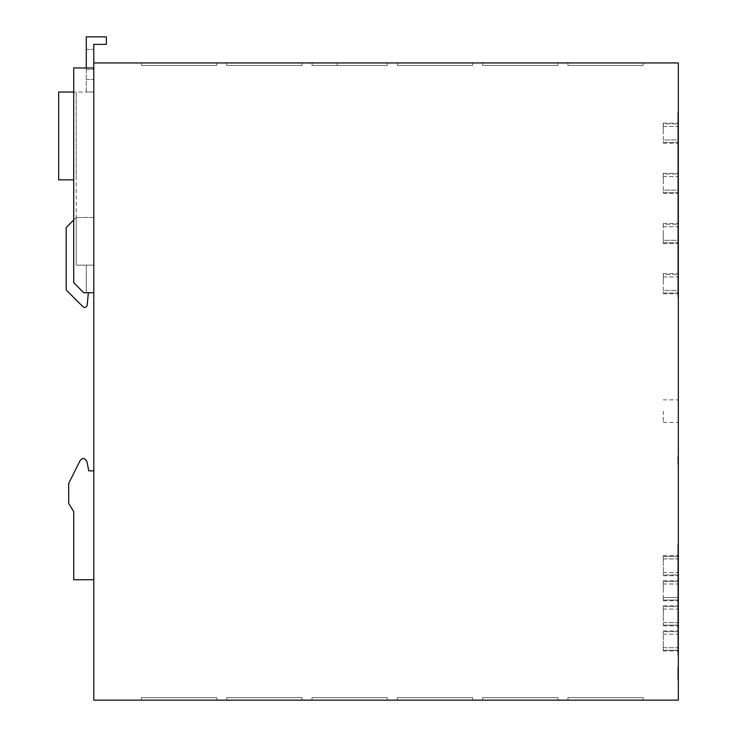 <?xml version="1.0" encoding="UTF-8"?>
<svg xmlns="http://www.w3.org/2000/svg" width="737" height="737" viewBox="0 0 737 737"><rect width="100%" height="100%" fill="white"/><g stroke="black" fill="none" stroke-linecap="round" stroke-linejoin="round"><path stroke-width="0.55" stroke-dasharray="3.69 2.76" d="M678.326 411.145L678.326 422.439L678.326 411.145M663.272 411.145L663.272 422.439L663.272 411.145M677.819 233.528L677.819 243.569L677.819 233.528M663.272 233.528L663.272 243.569L663.272 233.528M677.819 183.356L677.819 173.324L677.819 183.356M663.272 183.356L663.272 173.324L663.272 183.356M677.819 133.185L677.819 123.143L677.819 133.185M663.272 133.185L663.272 123.143L663.272 133.185M677.819 283.708L677.819 273.667L677.819 283.708M663.272 283.708L663.272 273.667L663.272 283.708M677.819 565.684L677.819 555.652L677.819 565.684M663.272 565.684L663.272 555.652L663.272 565.684M677.819 590.77L677.819 580.738L677.819 590.77M663.272 590.77L663.272 580.738L663.272 590.77M677.819 640.941L677.819 650.983L677.819 640.941M663.272 640.941L663.272 650.983L663.272 640.941M677.819 615.856L677.819 605.823L677.819 615.856M663.272 615.856L663.272 605.823L663.272 615.856M678.326 456.802L678.326 464.328L678.326 456.802M677.819 456.802L677.819 464.328L677.819 456.802M677.819 674.788L677.819 667.28L677.819 673.94L677.819 668.256L677.819 672.135L678.326 672.144L678.326 680.076L678.326 667.28L678.326 680.076L678.326 667.28L678.326 680.076L678.326 667.28L678.326 680.076L678.326 667.28L678.326 673.94L678.326 668.791L678.326 672.135L677.819 672.135L677.819 669.74L677.819 680.076L677.819 674.788L678.326 674.788L678.326 673.664L678.326 680.076L678.326 674.788M66.201 289.982L82.876 306.656A2.506 2.506 0 0 0 87.141 305.127L88.376 292.736L86.275 292.736L86.275 265.145L86.275 292.736L88.376 292.736L87.141 305.127A2.506 2.506 0 0 1 82.876 306.656L66.201 289.982L66.201 227.512L76.233 217.479L93.802 217.479L93.802 292.736L93.802 217.479L76.233 217.479L76.233 265.145L93.802 265.145L93.802 92.042L93.802 292.736L93.802 67.961L93.802 292.736L93.802 67.961L93.802 292.736L93.802 265.145L76.233 265.145L93.802 265.145L76.233 265.145L76.233 92.042L93.802 92.042L93.802 79.495L93.802 92.042L76.233 92.042L76.233 265.145L76.233 217.479L66.201 227.512L66.201 289.982L66.201 227.512L73.728 219.985M93.802 62.94L93.802 79.495L93.802 62.94L93.802 69.462L93.802 62.94L678.326 62.94L678.326 700.15L93.802 700.15L93.802 44.377L106.34 44.377L106.34 36.85L86.275 36.85L86.275 92.042L93.802 92.042L86.275 92.042L86.275 67.961M93.802 579.733L93.802 470.851L93.802 579.733L93.802 470.851L93.802 579.733L73.728 579.733L73.728 511.662L68.707 503.472L73.728 511.662L73.728 579.733L93.802 579.733L73.728 579.733L73.728 511.662L68.707 503.472L68.707 483.398L68.707 503.472L68.707 483.398L79.863 461.086A5.021 5.021 0 0 1 83.253 458.432A5.021 5.021 0 0 1 87.077 462.348L88.781 470.851L93.802 470.851L88.781 470.851L87.077 462.348A5.021 5.021 0 0 0 83.253 458.432A5.021 5.021 0 0 0 79.863 461.086L68.707 483.398L79.863 461.086A5.021 5.021 0 0 1 83.253 458.432A5.021 5.021 0 0 1 87.077 462.348M73.728 179.846L58.674 179.846L58.674 92.042L76.233 92.042L76.233 179.846L76.233 92.042L73.728 92.042M337.141 62.94L337.141 65.446L312.055 65.446L312.055 62.94L337.141 62.94L312.055 62.94L337.141 62.94L337.141 65.446L337.141 62.94L312.055 62.94L387.312 62.94L312.055 62.94L387.312 62.94L312.055 62.94L312.055 65.446L337.141 65.446L312.055 65.446L312.055 62.94L312.055 65.446L337.141 65.446L337.141 62.94M643.198 62.94L567.941 62.94L643.198 62.94L567.941 62.94L643.198 62.94L567.941 62.94L643.198 62.94L567.941 62.94L643.198 62.94L643.198 65.446L567.941 65.446L567.941 62.94L567.941 65.446L643.198 65.446L643.198 62.94L643.198 65.446L567.941 65.446L567.941 62.94L567.941 65.446L643.198 65.446L643.198 62.94L643.198 65.446L567.941 65.446L567.941 62.94L567.941 65.446L643.198 65.446L643.198 62.94L643.198 65.446L567.941 65.446L567.941 62.94L567.941 65.446L643.198 65.446L643.198 62.94M557.909 62.94L482.643 62.94L557.909 62.94L482.643 62.94L557.909 62.94L482.643 62.94L557.909 62.94L482.643 62.94L557.909 62.94L557.909 65.446L482.643 65.446L482.643 62.94L482.643 65.446L557.909 65.446L557.909 62.94L557.909 65.446L482.643 65.446L482.643 62.94L482.643 65.446L557.909 65.446L557.909 62.94L557.909 65.446L482.643 65.446L482.643 62.94L482.643 65.446L557.909 65.446L557.909 62.94L557.909 65.446L482.643 65.446L482.643 62.94L482.643 65.446L557.909 65.446L557.909 62.94M216.724 62.94L141.467 62.94L216.724 62.94L141.467 62.94L216.724 62.94L141.467 62.94L216.724 62.94L141.467 62.94L216.724 62.94L216.724 65.446L141.467 65.446L141.467 62.94L141.467 65.446L216.724 65.446L216.724 62.94L216.724 65.446L141.467 65.446L141.467 62.94L141.467 65.446L216.724 65.446L216.724 62.94L216.724 65.446L141.467 65.446L141.467 62.94L141.467 65.446L216.724 65.446L216.724 62.94L216.724 65.446L141.467 65.446L141.467 62.94L141.467 65.446L216.724 65.446L216.724 62.94M302.023 62.94L226.756 62.94L302.023 62.94L226.756 62.94L302.023 62.94L226.756 62.94L302.023 62.94L226.756 62.94L302.023 62.94L302.023 65.446L226.756 65.446L226.756 62.94L226.756 65.446L302.023 65.446L302.023 62.94L302.023 65.446L226.756 65.446L226.756 62.94L226.756 65.446L302.023 65.446L302.023 62.94L302.023 65.446L226.756 65.446L226.756 62.94L226.756 65.446L302.023 65.446L302.023 62.94L302.023 65.446L226.756 65.446L226.756 62.94L226.756 65.446L302.023 65.446L302.023 62.94M472.61 62.94L397.354 62.94L472.61 62.94L397.354 62.94L472.61 62.94L397.354 62.94L472.61 62.94L397.354 62.94L472.61 62.94L472.61 65.446L397.354 65.446L397.354 62.94L397.354 65.446L472.61 65.446L472.61 62.94L472.61 65.446L397.354 65.446L397.354 62.94L397.354 65.446L472.61 65.446L472.61 62.94L472.61 65.446L397.354 65.446L397.354 62.94L397.354 65.446L472.61 65.446L472.61 62.94L472.61 65.446L397.354 65.446L397.354 62.94L397.354 65.446L472.61 65.446L472.61 62.94M678.326 654.99L678.326 544.606L678.326 654.99L677.819 654.99L677.819 544.606L678.326 544.606L677.819 544.606L677.819 654.99L678.326 654.99M678.326 297.002L678.326 112.356L678.326 297.002L677.819 297.002L677.819 112.356L678.326 112.356L677.819 112.356L677.819 297.002L678.326 297.002M678.326 668.542L677.819 668.542M678.326 668.256L677.819 668.275M677.819 675.958L677.819 667.28L678.326 667.28L677.819 667.28L678.326 667.28L677.819 667.28L677.819 674.548L677.819 667.28L678.326 667.28L677.819 667.28L677.819 680.076L678.326 680.076L677.819 680.076L678.326 680.076L677.819 680.076L677.819 667.28L678.326 667.28L677.819 667.28L678.326 668.339L677.819 668.321L677.819 672.255L677.819 670.228L678.326 670.191L678.326 677.128L678.326 670.228L677.819 670.228L677.819 677.128L677.819 675.12L678.326 675.12L678.326 677.248L678.326 675.037L677.819 675.12L677.819 678.491L677.819 668.874L678.326 668.874L677.819 668.874L678.326 667.879L677.819 667.28L678.326 667.28L677.819 667.28L678.326 668.321L677.819 668.321L677.819 678.491L678.326 678.491L677.819 679.044L678.326 678.491L677.819 678.491L677.819 668.874L678.326 668.874L677.819 668.874L678.326 667.879L677.819 667.28L678.326 667.28L677.819 667.28L677.819 680.076L678.326 680.076L677.819 680.076L677.819 675.332L677.819 680.076L678.326 680.076L677.819 680.076L678.326 679.044L677.819 680.076L678.326 680.076L677.819 680.076L677.819 678.491L678.326 679.044L677.819 680.076L678.326 680.076L677.819 680.076L678.326 680.076L677.819 680.076L677.819 667.28L678.326 667.28L677.819 667.28L678.326 668.321L677.819 668.321L677.819 674.438L678.326 674.447L677.819 674.438L677.819 675.958L678.326 675.958M678.326 676.032L677.819 676.004L678.326 676.032M226.756 700.15L302.023 700.15L226.756 700.15L302.023 700.15L226.756 700.15L302.023 700.15L226.756 700.15L302.023 700.15L226.756 700.15L226.756 697.644L302.023 697.644L302.023 700.15L302.023 697.644L226.756 697.644L226.756 700.15L226.756 697.644L302.023 697.644L302.023 700.15L302.023 697.644L226.756 697.644L226.756 700.15L226.756 697.644L302.023 697.644L302.023 700.15L302.023 697.644L226.756 697.644L226.756 700.15L226.756 697.644L302.023 697.644L302.023 700.15L302.023 697.644L226.756 697.644L226.756 700.15M141.467 700.15L216.724 700.15L141.467 700.15L216.724 700.15L141.467 700.15L216.724 700.15L141.467 700.15L216.724 700.15L141.467 700.15L141.467 697.644L216.724 697.644L216.724 700.15L216.724 697.644L141.467 697.644L141.467 700.15L141.467 697.644L216.724 697.644L216.724 700.15L216.724 697.644L141.467 697.644L141.467 700.15L141.467 697.644L216.724 697.644L216.724 700.15L216.724 697.644L141.467 697.644L141.467 700.15L141.467 697.644L216.724 697.644L216.724 700.15L216.724 697.644L141.467 697.644L141.467 700.15M397.354 700.15L472.61 700.15L397.354 700.15L472.61 700.15L397.354 700.15L472.61 700.15L397.354 700.15L472.61 700.15L397.354 700.15L397.354 697.644L472.61 697.644L472.61 700.15L472.61 697.644L397.354 697.644L397.354 700.15L397.354 697.644L472.61 697.644L472.61 700.15L472.61 697.644L397.354 697.644L397.354 700.15L397.354 697.644L472.61 697.644L472.61 700.15L472.61 697.644L397.354 697.644L397.354 700.15L397.354 697.644L472.61 697.644L472.61 700.15L472.61 697.644L397.354 697.644L397.354 700.15M312.055 700.15L387.312 700.15L312.055 700.15L387.312 700.15L312.055 700.15L387.312 700.15L312.055 700.15L387.312 700.15L312.055 700.15L312.055 697.644L387.312 697.644L387.312 700.15L387.312 697.644L312.055 697.644L312.055 700.15L312.055 697.644L387.312 697.644L387.312 700.15L387.312 697.644L312.055 697.644L312.055 700.15L312.055 697.644L387.312 697.644L387.312 700.15L387.312 697.644L312.055 697.644L312.055 700.15L312.055 697.644L387.312 697.644L387.312 700.15L387.312 697.644L312.055 697.644L312.055 700.15M482.643 700.15L557.909 700.15L482.643 700.15L557.909 700.15L482.643 700.15L557.909 700.15L482.643 700.15L557.909 700.15L482.643 700.15L482.643 697.644L557.909 697.644L557.909 700.15L557.909 697.644L482.643 697.644L482.643 700.15L482.643 697.644L557.909 697.644L557.909 700.15L557.909 697.644L482.643 697.644L482.643 700.15L482.643 697.644L557.909 697.644L557.909 700.15L557.909 697.644L482.643 697.644L482.643 700.15L482.643 697.644L557.909 697.644L557.909 700.15L557.909 697.644L482.643 697.644L482.643 700.15M567.941 700.15L643.198 700.15L567.941 700.15L643.198 700.15L567.941 700.15L643.198 700.15L567.941 700.15L643.198 700.15L567.941 700.15L567.941 697.644L643.198 697.644L643.198 700.15L643.198 697.644L567.941 697.644L567.941 700.15L567.941 697.644L643.198 697.644L643.198 700.15L643.198 697.644L567.941 697.644L567.941 700.15L567.941 697.644L643.198 697.644L643.198 700.15L643.198 697.644L567.941 697.644L567.941 700.15L567.941 697.644L643.198 697.644L643.198 700.15L643.198 697.644L567.941 697.644L567.941 700.15M677.819 675.101L678.326 675.101M677.819 675.368L678.326 675.368M677.819 675.599L678.326 675.599M677.819 675.138L678.326 675.783L677.819 675.792L677.819 677.248L678.326 677.248L677.819 677.248L677.819 675.037L678.326 675.138M677.819 675.921L678.326 675.921M677.819 675.461L678.326 675.461M677.819 673.664L678.326 673.664M677.819 674.069L678.326 674.069L677.819 674.079M677.819 673.627L678.326 673.627M677.819 673.148L678.326 673.148M677.819 672.651L678.326 672.651M677.819 671.619L678.326 671.619M677.819 671.121L678.326 671.121M677.819 670.652L678.326 670.652M677.819 669.776L678.326 669.776M677.819 669.389L678.326 669.389M677.819 669.049L678.326 669.049M677.819 668.763L678.326 668.763L677.819 668.791M677.819 668.385L678.326 668.385M677.819 668.45L678.326 668.45M677.819 668.597L678.326 668.597M677.819 669.003L678.326 669.003M677.819 669.26L678.326 669.26M677.819 669.537L678.326 669.537M677.819 669.85L678.326 669.85M677.819 670.182L678.326 670.182M677.819 670.541L678.326 670.541M677.819 670.919L678.326 670.919M677.819 671.315L678.326 671.315M677.819 671.72L678.326 671.72M677.819 672.208L678.326 672.208M677.819 673.94L678.326 673.94M677.819 675.718L678.326 675.718M677.819 675.497L678.326 675.497M677.819 675.221L678.326 675.221M677.819 674.889L678.326 674.889M677.819 674.502L678.326 674.502M677.819 673.296L678.326 673.296L678.326 670.983L678.326 673.296L677.819 673.296L677.819 670.983L678.326 670.983L677.819 670.983L677.819 673.296M677.819 675.332L678.326 675.332M677.819 673.848L678.326 673.848M677.819 670.228L677.819 677.128L678.326 677.128L677.819 677.128L678.326 677.128L677.819 677.128L677.819 670.228L678.326 670.228M677.819 672.255L678.326 672.255L677.819 672.255M677.819 667.565L678.326 667.565M677.819 670.375L678.326 670.375L677.819 670.375M677.819 675.285L678.326 675.285M677.819 674.806L678.326 674.806M677.819 673.811L678.326 673.811M677.819 673.213L678.326 673.213M677.819 672.853L678.326 672.853M677.819 672.365L678.326 672.365M677.819 671.702L678.326 671.702M677.819 668.874L678.326 668.874M677.819 667.879L678.326 667.879M677.819 667.547L678.326 667.547M677.819 667.344L678.326 667.344M677.819 667.28L678.326 667.28M677.819 680.076L678.326 680.076L677.819 680.076M677.819 680.011L678.326 680.011M677.819 679.809L678.326 679.809M677.819 679.486L678.326 679.486M677.819 679.044L678.326 679.044M677.819 678.491L678.326 678.491M677.819 675.414L678.326 675.414M677.819 672.024L678.326 672.577L678.326 670.108L678.326 672.577L677.819 672.577L677.819 670.108L678.326 670.108L677.819 670.108L677.819 672.024L678.326 672.024M677.819 672.291L678.326 672.291M677.819 672.494L678.326 672.494M312.055 65.446L312.055 62.94L312.055 65.446L387.312 65.446L312.055 65.446L312.055 62.94L312.055 65.446L387.312 65.446L387.312 62.94L387.312 65.446L312.055 65.446M387.312 65.446L387.312 62.94L387.312 65.446M677.819 190.128L677.819 174.07L677.819 192.643L677.819 190.128L663.272 190.128L663.272 174.07L677.819 174.07L663.272 174.07L663.272 192.643L677.819 192.643L663.272 192.643L663.272 190.128L677.819 190.128M677.819 139.956L677.819 123.899L677.819 142.462L677.819 139.956L663.272 139.956L663.272 123.899L677.819 123.899L663.272 123.899L663.272 142.462L677.819 142.462L663.272 142.462L663.272 139.956L677.819 139.956M677.819 290.479L677.819 274.422L677.819 292.985L677.819 290.479L663.272 290.479L663.272 274.422L677.819 274.422L663.272 274.422L663.272 292.985L677.819 292.985L663.272 292.985L663.272 290.479L677.819 290.479M677.819 240.308L677.819 224.251L677.819 242.814L677.819 240.308L663.272 240.308L663.272 224.251L677.819 224.251L663.272 224.251L663.272 242.814L677.819 242.814L663.272 242.814L663.272 240.308L677.819 240.308M677.819 647.722L677.819 634.17L677.819 647.722L663.272 647.722L663.272 650.227L677.819 650.227L663.272 650.227L663.272 634.17L663.272 647.722L677.819 647.722M677.819 631.664L677.819 634.17L677.819 631.664L663.272 631.664L663.272 634.17L663.272 631.664L677.819 631.664M677.819 622.627L677.819 609.084L677.819 622.627L663.272 622.627L663.272 625.142L677.819 625.142L663.272 625.142L663.272 609.084L663.272 622.627L677.819 622.627M677.819 606.579L677.819 609.084L677.819 606.579L663.272 606.579L663.272 609.084L663.272 606.579L677.819 606.579M677.819 581.493L677.819 583.999L677.819 581.493L663.272 581.493L663.272 583.999L663.272 581.493L677.819 581.493M677.819 597.541L677.819 583.999L677.819 600.056L677.819 597.541L663.272 597.541L663.272 583.999L663.272 600.056L677.819 600.056L663.272 600.056L663.272 597.541L677.819 597.541M677.819 558.913L677.819 572.456L677.819 558.913L663.272 558.913L663.272 556.398L677.819 556.398L663.272 556.398L663.272 572.456L663.272 558.913L677.819 558.913M677.819 574.961L677.819 572.456L677.819 574.961L663.272 574.961L663.272 572.456L663.272 574.961L677.819 574.961M82.876 306.656A2.506 2.506 0 0 0 87.141 305.127L88.376 292.736L93.802 292.736L86.275 292.736L86.275 265.145L86.275 292.736L93.802 292.736L83.76 292.736L93.802 292.736L83.76 292.736L73.728 282.704L83.76 292.736L73.728 282.704L73.728 67.961L93.802 67.961L73.728 67.961L73.728 282.704L73.728 67.961L93.802 67.961M93.802 470.851L88.781 470.851M86.275 69.462L86.275 49.397L86.275 69.462L93.802 69.462L86.275 69.462M86.275 79.495L93.802 79.495L86.275 79.495M86.275 49.397L93.802 49.397L86.275 49.397M88.376 292.736L93.802 292.736M663.272 572.456L677.819 572.456L663.272 572.456M663.272 583.999L677.819 583.999L663.272 583.999M663.272 609.084L677.819 609.084L663.272 609.084M663.272 634.17L677.819 634.17L663.272 634.17M663.272 226.756L677.819 226.756L663.272 226.756M663.272 276.928L677.819 276.928L663.272 276.928M663.272 126.405L677.819 126.405L663.272 126.405M663.272 176.585L677.819 176.585L663.272 176.585M663.272 399.859L678.326 399.859M663.272 223.495L677.819 223.495M663.272 173.324L677.819 173.324M663.272 123.143L677.819 123.143M663.272 273.667L677.819 273.667M663.272 555.652L677.819 555.652M663.272 580.738L677.819 580.738M663.272 630.909L677.819 630.909M663.272 605.823L677.819 605.823M677.819 449.284L678.326 449.284M677.819 669.74L678.326 669.74M677.819 674.548L678.326 674.548M677.819 464.328L678.326 464.328M663.272 625.888L677.819 625.888M663.272 650.983L677.819 650.983M663.272 600.802L677.819 600.802M663.272 575.717L677.819 575.717M663.272 293.741L677.819 293.741M663.272 143.218L677.819 143.218M663.272 193.389L677.819 193.389M663.272 243.569L677.819 243.569M663.272 422.439L678.326 422.439"/><path stroke-width="1.11" d="M66.201 289.982L82.876 306.656L66.201 289.982L66.201 227.512L73.728 219.985M93.802 62.94L678.326 62.94L678.326 700.15L93.802 700.15L93.802 44.377L106.34 44.377L106.34 36.85L86.275 36.85L86.275 67.961M73.728 92.042L58.674 92.042L58.674 179.846L73.728 179.846M93.802 470.851L88.781 470.851L87.077 462.348A5.021 5.021 0 0 0 83.253 458.432A5.021 5.021 0 0 0 79.863 461.086L68.707 483.398L68.707 503.472L73.728 511.662L73.728 579.733L93.802 579.733M93.802 67.961L73.728 67.961L73.728 282.704L83.76 292.736L93.802 292.736M88.781 470.851L87.077 462.348M82.876 306.656A2.506 2.506 0 0 0 87.141 305.127L88.376 292.736"/></g></svg>
